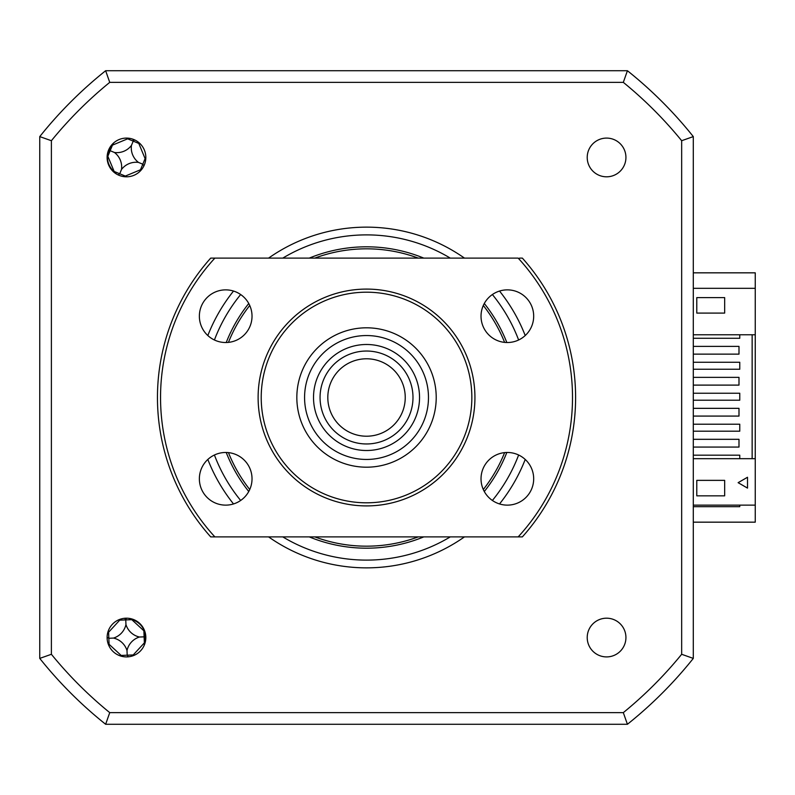 <?xml version="1.0" encoding="UTF-8"?>
<svg xmlns="http://www.w3.org/2000/svg" width="795" height="795" viewBox="0 0 795 795"><rect width="100%" height="100%" fill="white"/><g stroke="black" fill="none" stroke-linecap="round" stroke-linejoin="round"><path stroke-width="1.19" d="M693.3 334.774L755.25 334.774L755.25 272.834L693.3 272.834M739.767 505.133L739.767 506.683L693.3 506.683M693.3 522.166L755.25 522.166L755.25 505.133L693.3 505.133M126.475 656.909A19.358 19.358 0 0 0 145.833 637.55A19.358 19.358 0 0 0 126.475 618.192A19.358 19.358 0 0 0 107.116 637.55A19.358 19.358 0 0 0 126.475 656.909M126.475 176.808A19.358 19.358 0 0 0 145.833 157.45A19.358 19.358 0 0 0 126.475 138.092A19.358 19.358 0 0 0 107.116 157.45A19.358 19.358 0 0 0 126.475 176.808M606.575 176.808A19.358 19.358 0 0 0 625.933 157.45A19.358 19.358 0 0 0 606.575 138.092A19.358 19.358 0 0 0 587.217 157.45A19.358 19.358 0 0 0 606.575 176.808M606.575 656.909A19.358 19.358 0 0 0 625.933 637.55A19.358 19.358 0 0 0 606.575 618.192A19.358 19.358 0 0 0 587.217 637.55A19.358 19.358 0 0 0 606.575 656.909M464.479 258.117A170.359 170.359 0 0 0 268.581 258.117M233.521 291.05A170.359 170.359 0 0 0 207.833 335.54M207.833 459.46A170.359 170.359 0 0 0 233.521 503.951M268.581 536.883A170.359 170.359 0 0 0 464.479 536.883M309.255 536.883A150.692 150.692 0 0 0 423.795 536.883M484.294 491.509A150.692 150.692 0 0 0 506.822 452.484M506.822 342.516A150.692 150.692 0 0 0 484.294 303.491M423.795 258.117A150.692 150.692 0 0 0 309.255 258.117M248.756 303.491A150.692 150.692 0 0 0 226.227 342.516M226.227 452.484A150.692 150.692 0 0 0 248.756 491.509M499.528 503.951A170.359 170.359 0 0 0 525.217 459.46M525.217 335.54A170.359 170.359 0 0 0 499.528 291.05M51.387 140.715A406.503 406.503 0 0 1 109.74 82.362L105.636 70.725L101.8 73.826A418.15 418.15 0 0 0 42.85 132.775L39.75 136.601A418.15 418.15 0 0 1 105.636 70.725L627.424 70.725A418.15 418.15 0 0 1 693.3 136.601L690.209 132.775A418.15 418.15 0 0 0 631.25 73.826L627.424 70.725A418.15 418.15 0 0 1 693.3 136.601L693.3 658.399L681.663 654.285A406.503 406.503 0 0 1 623.31 712.638L109.74 712.638A406.503 406.503 0 0 1 51.387 654.285L51.387 140.715L39.75 136.601L39.75 658.399L51.387 654.285M623.31 712.638L627.424 724.275A418.15 418.15 0 0 0 693.3 658.399A418.15 418.15 0 0 1 627.424 724.275L105.636 724.275L109.74 712.638M109.74 82.362L623.31 82.362A406.503 406.503 0 0 1 681.663 140.715L693.3 136.601M681.663 140.715L681.663 654.285M105.636 724.275A418.15 418.15 0 0 1 39.75 658.399A418.15 418.15 0 0 0 105.636 724.275M623.31 82.362L627.424 70.725M504.606 342.377A148.675 148.675 0 0 0 483.3 305.479M418.259 258.117A148.675 148.675 0 0 0 314.79 258.117M249.749 305.479A148.675 148.675 0 0 0 228.443 342.377M228.443 452.623A148.675 148.675 0 0 0 249.749 489.521M314.79 536.883A148.675 148.675 0 0 0 418.259 536.883M483.3 489.521A148.675 148.675 0 0 0 504.606 452.623M693.3 447.058L738.992 447.058L738.992 439.317L693.3 439.317M693.3 416.083L738.992 416.083L738.992 408.342L693.3 408.342M693.3 385.108L738.992 385.108L738.992 377.367L693.3 377.367M693.3 354.133L738.992 354.133L738.992 346.391L693.3 346.391M755.25 288.317L693.3 288.317M739.767 334.774L739.767 338.263L693.3 338.263M693.3 362.272L739.767 362.272L739.767 369.238L693.3 369.238M693.3 393.237L739.767 393.237L739.767 400.213L693.3 400.213M693.3 424.212L739.767 424.212L739.767 431.188L693.3 431.188M693.3 455.187L739.767 455.187L739.767 458.675M752.149 334.774L752.149 458.675M755.25 334.774L755.25 458.675L693.3 458.675M755.25 505.133L755.25 458.675M696.788 480.359L724.662 480.359L724.662 495.841L696.788 495.841L696.788 480.359M724.662 480.359L724.662 495.841L696.788 495.841M747.509 477.258L747.509 488.1L738.118 482.674L747.509 477.258L738.118 482.674L747.509 488.1L747.509 477.258M144.114 645.53L144.76 642.907C146.916 631.26 142.474 623.34 131.433 619.156L128.552 618.301M113.804 142.812L112.125 144.929C105.288 154.598 106.003 163.651 114.271 172.078L116.527 174.055M696.788 313.091L696.788 297.608L724.662 297.608L724.662 313.091L696.788 313.091M696.788 297.608L724.662 297.608L724.662 313.091M127.955 138.151A105.805 29.167 -67.6 0 0 127.637 138.827L112.463 145.127A105.805 29.167 22.4 0 0 112.075 144.988M107.474 156.118A105.805 29.167 -157.6 0 0 107.852 156.297L114.152 171.462A105.805 29.167 -67.6 0 0 114.013 171.859M109.591 150.474L110.157 150.712L107.852 156.297M143.955 165.777L142.792 164.197L145.097 158.612L138.797 143.438A105.805 29.167 112.4 0 0 139.055 142.732M121.506 169.474A18.255 18.255 0 0 0 114.45 152.481A18.255 18.255 0 0 0 131.443 145.425A18.255 18.255 0 0 0 138.499 162.418A18.255 18.255 0 0 0 121.506 169.474L119.737 173.767L125.322 176.073L140.486 169.772A105.805 29.167 -157.6 0 0 141.192 170.031M138.499 162.418L142.792 164.197L140.486 169.772M131.443 145.425L133.222 141.132L138.797 143.438M114.45 152.481L110.157 150.712L112.463 145.127M118.157 174.93L119.737 173.767L114.152 171.462M125.004 176.758A105.805 29.167 112.4 0 0 125.322 176.073M145.783 158.93A105.805 29.167 22.4 0 0 145.097 158.612M132.924 139.195L133.451 140.566L134.802 139.97M133.451 140.566L133.222 141.132L127.637 138.827M133.222 655.696A105.805 29.167 87.7 0 0 133.222 654.941L144.362 642.867A105.805 29.167 177.7 0 0 144.779 642.837M144.292 630.803A105.805 29.167 -2.3 0 0 143.875 630.803L131.801 619.663A105.805 29.167 87.7 0 0 131.761 619.245M144.74 636.805L144.114 636.835L143.875 630.803M113.476 638.077A18.255 18.255 0 0 0 125.948 624.552A18.255 18.255 0 0 0 139.473 637.024A18.255 18.255 0 0 0 127.001 650.548A18.255 18.255 0 0 0 113.476 638.077L108.835 638.266L109.084 644.298L121.158 655.438A105.805 29.167 -92.3 0 0 121.218 656.183M127.001 650.548L127.19 655.189L121.158 655.438M107.116 637.312L108.835 638.266L108.597 632.224A105.805 29.167 -2.3 0 0 107.842 632.293M119.737 619.404A105.805 29.167 -92.3 0 0 119.727 620.15L108.597 632.224M108.329 644.298A105.805 29.167 177.7 0 0 109.084 644.298M133.222 654.941L127.19 655.189L128.273 656.819M139.473 637.024L144.114 636.835L144.362 642.867M125.948 624.552L125.759 619.911L131.801 619.663M119.727 620.15L125.759 619.911L124.676 618.271M125.739 619.285L126.713 618.192M419.482 395.165A53.007 53.007 0 0 0 364.19 344.543A53.007 53.007 0 0 0 313.568 399.835A53.007 53.007 0 0 0 368.86 450.457A53.007 53.007 0 0 0 419.482 395.165M304.634 400.233A61.95 61.95 0 0 1 363.792 335.609A61.95 61.95 0 0 1 428.416 394.767A61.95 61.95 0 0 1 369.258 459.391A61.95 61.95 0 0 1 304.634 400.233M320.107 399.547A46.458 46.458 0 0 1 364.478 351.082A46.458 46.458 0 0 1 412.943 395.453A46.458 46.458 0 0 1 368.572 443.918A46.458 46.458 0 0 1 320.107 399.547M405.202 395.791A38.717 38.717 0 0 0 364.816 358.823A38.717 38.717 0 0 0 327.848 399.209A38.717 38.717 0 0 0 368.234 436.177A38.717 38.717 0 0 0 405.202 395.791M507.349 505.133A26.324 26.324 0 0 0 533.683 478.809A26.324 26.324 0 0 0 507.349 452.474A26.324 26.324 0 0 0 481.025 478.809A26.324 26.324 0 0 0 507.349 505.133M507.349 342.526A26.324 26.324 0 0 0 533.683 316.191A26.324 26.324 0 0 0 507.349 289.867A26.324 26.324 0 0 0 481.025 316.191A26.324 26.324 0 0 0 507.349 342.526M225.701 342.526A26.324 26.324 0 0 0 252.025 316.191A26.324 26.324 0 0 0 225.701 289.867A26.324 26.324 0 0 0 199.366 316.191A26.324 26.324 0 0 0 225.701 342.526M225.701 505.133A26.324 26.324 0 0 0 252.025 478.809A26.324 26.324 0 0 0 225.701 452.474A26.324 26.324 0 0 0 199.366 478.809A26.324 26.324 0 0 0 225.701 505.133M366.525 505.908A108.408 108.408 0 0 1 258.117 397.5A108.408 108.408 0 0 1 366.525 289.092A108.408 108.408 0 0 1 474.933 397.5A108.408 108.408 0 0 1 366.525 505.908M366.525 292.192A105.308 105.308 0 0 0 261.217 397.5A105.308 105.308 0 0 0 366.525 502.808A105.308 105.308 0 0 0 471.842 397.5A105.308 105.308 0 0 0 366.525 292.192M366.525 327.808A69.692 69.692 0 0 1 436.216 397.5A69.692 69.692 0 0 1 366.525 467.192A69.692 69.692 0 0 1 296.833 397.5A69.692 69.692 0 0 1 366.525 327.808M518.181 536.883A205.975 205.975 0 0 0 518.181 258.117L214.869 258.117A205.975 205.975 0 0 0 214.869 536.883L522.365 536.883A209.075 209.075 0 0 0 522.365 258.117L519.523 258.117M214.869 258.117L210.695 258.117A209.075 209.075 0 0 0 210.695 536.883L214.869 536.883M450.288 258.117A162.617 162.617 0 0 0 282.772 258.117M240.666 294.538A162.617 162.617 0 0 0 214.421 339.982M214.421 455.018A162.617 162.617 0 0 0 240.666 500.462M282.772 536.883A162.617 162.617 0 0 0 450.288 536.883M492.383 500.462A162.617 162.617 0 0 0 518.628 455.018M518.628 339.982A162.617 162.617 0 0 0 492.383 294.538"/></g></svg>
